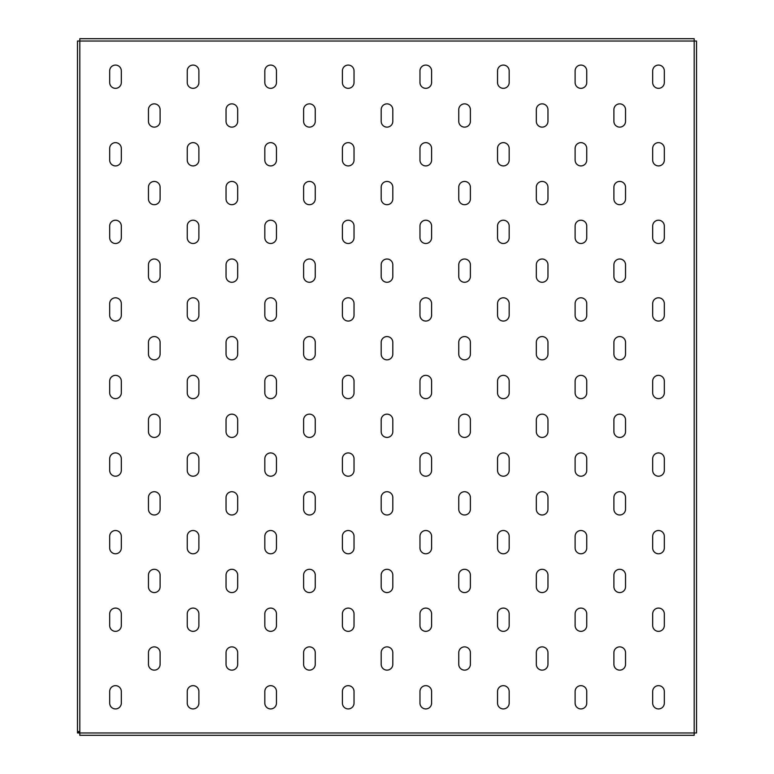 <?xml version="1.0" encoding="UTF-8"?>
<svg xmlns="http://www.w3.org/2000/svg" width="774" height="774" viewBox="0 0 774 774"><rect width="100%" height="100%" fill="white"/><g stroke="black" fill="none" stroke-linecap="round" stroke-linejoin="round"><path stroke-width="1.16" d="M154.287 204.704A5.815 5.815 0 0 0 160.102 198.889L160.102 187.25A5.815 5.815 0 0 0 154.287 181.435A5.815 5.815 0 0 0 148.463 187.25L148.463 198.889A5.815 5.815 0 0 0 154.287 204.704M154.287 127.13A5.815 5.815 0 0 0 160.102 121.315L160.102 109.676A5.815 5.815 0 0 0 154.287 103.861A5.815 5.815 0 0 0 148.463 109.676L148.463 121.315A5.815 5.815 0 0 0 154.287 127.13M115.5 165.917A5.815 5.815 0 0 0 121.315 160.102L121.315 148.463A5.815 5.815 0 0 0 115.5 142.648A5.815 5.815 0 0 0 109.676 148.463L109.676 160.102A5.815 5.815 0 0 0 115.5 165.917M115.5 88.342A5.815 5.815 0 0 0 121.315 82.528L121.315 70.889A5.815 5.815 0 0 0 115.5 65.074A5.815 5.815 0 0 0 109.676 70.889L109.676 82.528A5.815 5.815 0 0 0 115.5 88.342M696.513 695.158L696.513 699.425M696.513 384.872L696.513 389.128M77.487 695.158L77.487 699.425M77.487 74.575L77.487 78.842M77.487 384.872L77.487 389.128M115.5 243.491A5.815 5.815 0 0 0 121.315 237.676L121.315 226.037A5.815 5.815 0 0 0 115.5 220.222A5.815 5.815 0 0 0 109.676 226.037L109.676 237.676A5.815 5.815 0 0 0 115.5 243.491M115.5 321.065A5.815 5.815 0 0 0 121.315 315.25L121.315 303.611A5.815 5.815 0 0 0 115.5 297.797A5.815 5.815 0 0 0 109.676 303.611L109.676 315.25A5.815 5.815 0 0 0 115.5 321.065M115.5 398.639A5.815 5.815 0 0 0 121.315 392.815L121.315 381.185A5.815 5.815 0 0 0 115.5 375.361A5.815 5.815 0 0 0 109.676 381.185L109.676 392.815A5.815 5.815 0 0 0 115.5 398.639M115.5 476.204A5.815 5.815 0 0 0 121.315 470.389L121.315 458.75A5.815 5.815 0 0 0 115.5 452.935A5.815 5.815 0 0 0 109.676 458.75L109.676 470.389A5.815 5.815 0 0 0 115.5 476.204M115.5 553.778A5.815 5.815 0 0 0 121.315 547.963L121.315 536.324A5.815 5.815 0 0 0 115.5 530.509A5.815 5.815 0 0 0 109.676 536.324L109.676 547.963A5.815 5.815 0 0 0 115.5 553.778M115.5 631.352A5.815 5.815 0 0 0 121.315 625.537L121.315 613.898A5.815 5.815 0 0 0 115.5 608.083A5.815 5.815 0 0 0 109.676 613.898L109.676 625.537A5.815 5.815 0 0 0 115.5 631.352M115.5 708.926A5.815 5.815 0 0 0 121.315 703.111L121.315 691.472A5.815 5.815 0 0 0 115.5 685.658A5.815 5.815 0 0 0 109.676 691.472L109.676 703.111A5.815 5.815 0 0 0 115.5 708.926M193.065 88.342A5.815 5.815 0 0 0 198.889 82.528L198.889 70.889A5.815 5.815 0 0 0 193.065 65.074A5.815 5.815 0 0 0 187.25 70.889L187.25 82.528A5.815 5.815 0 0 0 193.065 88.342M193.065 165.917A5.815 5.815 0 0 0 198.889 160.102L198.889 148.463A5.815 5.815 0 0 0 193.065 142.648A5.815 5.815 0 0 0 187.25 148.463L187.25 160.102A5.815 5.815 0 0 0 193.065 165.917M193.065 243.491A5.815 5.815 0 0 0 198.889 237.676L198.889 226.037A5.815 5.815 0 0 0 193.065 220.222A5.815 5.815 0 0 0 187.25 226.037L187.25 237.676A5.815 5.815 0 0 0 193.065 243.491M193.065 321.065A5.815 5.815 0 0 0 198.889 315.25L198.889 303.611A5.815 5.815 0 0 0 193.065 297.797A5.815 5.815 0 0 0 187.25 303.611L187.25 315.25A5.815 5.815 0 0 0 193.065 321.065M193.065 398.639A5.815 5.815 0 0 0 198.889 392.815L198.889 381.185A5.815 5.815 0 0 0 193.065 375.361A5.815 5.815 0 0 0 187.25 381.185L187.25 392.815A5.815 5.815 0 0 0 193.065 398.639M193.065 476.204A5.815 5.815 0 0 0 198.889 470.389L198.889 458.75A5.815 5.815 0 0 0 193.065 452.935A5.815 5.815 0 0 0 187.25 458.75L187.25 470.389A5.815 5.815 0 0 0 193.065 476.204M193.065 553.778A5.815 5.815 0 0 0 198.889 547.963L198.889 536.324A5.815 5.815 0 0 0 193.065 530.509A5.815 5.815 0 0 0 187.25 536.324L187.25 547.963A5.815 5.815 0 0 0 193.065 553.778M193.065 631.352A5.815 5.815 0 0 0 198.889 625.537L198.889 613.898A5.815 5.815 0 0 0 193.065 608.083A5.815 5.815 0 0 0 187.25 613.898L187.25 625.537A5.815 5.815 0 0 0 193.065 631.352M193.065 708.926A5.815 5.815 0 0 0 198.889 703.111L198.889 691.472A5.815 5.815 0 0 0 193.065 685.658A5.815 5.815 0 0 0 187.25 691.472L187.25 703.111A5.815 5.815 0 0 0 193.065 708.926M270.639 88.342A5.815 5.815 0 0 0 276.463 82.528L276.463 70.889A5.815 5.815 0 0 0 270.639 65.074A5.815 5.815 0 0 0 264.824 70.889L264.824 82.528A5.815 5.815 0 0 0 270.639 88.342M270.639 165.917A5.815 5.815 0 0 0 276.463 160.102L276.463 148.463A5.815 5.815 0 0 0 270.639 142.648A5.815 5.815 0 0 0 264.824 148.463L264.824 160.102A5.815 5.815 0 0 0 270.639 165.917M270.639 243.491A5.815 5.815 0 0 0 276.463 237.676L276.463 226.037A5.815 5.815 0 0 0 270.639 220.222A5.815 5.815 0 0 0 264.824 226.037L264.824 237.676A5.815 5.815 0 0 0 270.639 243.491M270.639 321.065A5.815 5.815 0 0 0 276.463 315.25L276.463 303.611A5.815 5.815 0 0 0 270.639 297.797A5.815 5.815 0 0 0 264.824 303.611L264.824 315.25A5.815 5.815 0 0 0 270.639 321.065M270.639 398.639A5.815 5.815 0 0 0 276.463 392.815L276.463 381.185A5.815 5.815 0 0 0 270.639 375.361A5.815 5.815 0 0 0 264.824 381.185L264.824 392.815A5.815 5.815 0 0 0 270.639 398.639M270.639 476.204A5.815 5.815 0 0 0 276.463 470.389L276.463 458.75A5.815 5.815 0 0 0 270.639 452.935A5.815 5.815 0 0 0 264.824 458.75L264.824 470.389A5.815 5.815 0 0 0 270.639 476.204M270.639 553.778A5.815 5.815 0 0 0 276.463 547.963L276.463 536.324A5.815 5.815 0 0 0 270.639 530.509A5.815 5.815 0 0 0 264.824 536.324L264.824 547.963A5.815 5.815 0 0 0 270.639 553.778M270.639 631.352A5.815 5.815 0 0 0 276.463 625.537L276.463 613.898A5.815 5.815 0 0 0 270.639 608.083A5.815 5.815 0 0 0 264.824 613.898L264.824 625.537A5.815 5.815 0 0 0 270.639 631.352M270.639 708.926A5.815 5.815 0 0 0 276.463 703.111L276.463 691.472A5.815 5.815 0 0 0 270.639 685.658A5.815 5.815 0 0 0 264.824 691.472L264.824 703.111A5.815 5.815 0 0 0 270.639 708.926M348.213 88.342A5.815 5.815 0 0 0 354.028 82.528L354.028 70.889A5.815 5.815 0 0 0 348.213 65.074A5.815 5.815 0 0 0 342.398 70.889L342.398 82.528A5.815 5.815 0 0 0 348.213 88.342M348.213 165.917A5.815 5.815 0 0 0 354.028 160.102L354.028 148.463A5.815 5.815 0 0 0 348.213 142.648A5.815 5.815 0 0 0 342.398 148.463L342.398 160.102A5.815 5.815 0 0 0 348.213 165.917M348.213 243.491A5.815 5.815 0 0 0 354.028 237.676L354.028 226.037A5.815 5.815 0 0 0 348.213 220.222A5.815 5.815 0 0 0 342.398 226.037L342.398 237.676A5.815 5.815 0 0 0 348.213 243.491M348.213 321.065A5.815 5.815 0 0 0 354.028 315.25L354.028 303.611A5.815 5.815 0 0 0 348.213 297.797A5.815 5.815 0 0 0 342.398 303.611L342.398 315.25A5.815 5.815 0 0 0 348.213 321.065M348.213 398.639A5.815 5.815 0 0 0 354.028 392.815L354.028 381.185A5.815 5.815 0 0 0 348.213 375.361A5.815 5.815 0 0 0 342.398 381.185L342.398 392.815A5.815 5.815 0 0 0 348.213 398.639M348.213 476.204A5.815 5.815 0 0 0 354.028 470.389L354.028 458.75A5.815 5.815 0 0 0 348.213 452.935A5.815 5.815 0 0 0 342.398 458.75L342.398 470.389A5.815 5.815 0 0 0 348.213 476.204M348.213 553.778A5.815 5.815 0 0 0 354.028 547.963L354.028 536.324A5.815 5.815 0 0 0 348.213 530.509A5.815 5.815 0 0 0 342.398 536.324L342.398 547.963A5.815 5.815 0 0 0 348.213 553.778M348.213 631.352A5.815 5.815 0 0 0 354.028 625.537L354.028 613.898A5.815 5.815 0 0 0 348.213 608.083A5.815 5.815 0 0 0 342.398 613.898L342.398 625.537A5.815 5.815 0 0 0 348.213 631.352M348.213 708.926A5.815 5.815 0 0 0 354.028 703.111L354.028 691.472A5.815 5.815 0 0 0 348.213 685.658A5.815 5.815 0 0 0 342.398 691.472L342.398 703.111A5.815 5.815 0 0 0 348.213 708.926M425.787 88.342A5.815 5.815 0 0 0 431.602 82.528L431.602 70.889A5.815 5.815 0 0 0 425.787 65.074A5.815 5.815 0 0 0 419.972 70.889L419.972 82.528A5.815 5.815 0 0 0 425.787 88.342M425.787 165.917A5.815 5.815 0 0 0 431.602 160.102L431.602 148.463A5.815 5.815 0 0 0 425.787 142.648A5.815 5.815 0 0 0 419.972 148.463L419.972 160.102A5.815 5.815 0 0 0 425.787 165.917M425.787 243.491A5.815 5.815 0 0 0 431.602 237.676L431.602 226.037A5.815 5.815 0 0 0 425.787 220.222A5.815 5.815 0 0 0 419.972 226.037L419.972 237.676A5.815 5.815 0 0 0 425.787 243.491M425.787 321.065A5.815 5.815 0 0 0 431.602 315.25L431.602 303.611A5.815 5.815 0 0 0 425.787 297.797A5.815 5.815 0 0 0 419.972 303.611L419.972 315.25A5.815 5.815 0 0 0 425.787 321.065M425.787 398.639A5.815 5.815 0 0 0 431.602 392.815L431.602 381.185A5.815 5.815 0 0 0 425.787 375.361A5.815 5.815 0 0 0 419.972 381.185L419.972 392.815A5.815 5.815 0 0 0 425.787 398.639M425.787 476.204A5.815 5.815 0 0 0 431.602 470.389L431.602 458.75A5.815 5.815 0 0 0 425.787 452.935A5.815 5.815 0 0 0 419.972 458.75L419.972 470.389A5.815 5.815 0 0 0 425.787 476.204M425.787 553.778A5.815 5.815 0 0 0 431.602 547.963L431.602 536.324A5.815 5.815 0 0 0 425.787 530.509A5.815 5.815 0 0 0 419.972 536.324L419.972 547.963A5.815 5.815 0 0 0 425.787 553.778M425.787 631.352A5.815 5.815 0 0 0 431.602 625.537L431.602 613.898A5.815 5.815 0 0 0 425.787 608.083A5.815 5.815 0 0 0 419.972 613.898L419.972 625.537A5.815 5.815 0 0 0 425.787 631.352M425.787 708.926A5.815 5.815 0 0 0 431.602 703.111L431.602 691.472A5.815 5.815 0 0 0 425.787 685.658A5.815 5.815 0 0 0 419.972 691.472L419.972 703.111A5.815 5.815 0 0 0 425.787 708.926M503.361 88.342A5.815 5.815 0 0 0 509.176 82.528L509.176 70.889A5.815 5.815 0 0 0 503.361 65.074A5.815 5.815 0 0 0 497.537 70.889L497.537 82.528A5.815 5.815 0 0 0 503.361 88.342M503.361 165.917A5.815 5.815 0 0 0 509.176 160.102L509.176 148.463A5.815 5.815 0 0 0 503.361 142.648A5.815 5.815 0 0 0 497.537 148.463L497.537 160.102A5.815 5.815 0 0 0 503.361 165.917M503.361 243.491A5.815 5.815 0 0 0 509.176 237.676L509.176 226.037A5.815 5.815 0 0 0 503.361 220.222A5.815 5.815 0 0 0 497.537 226.037L497.537 237.676A5.815 5.815 0 0 0 503.361 243.491M503.361 321.065A5.815 5.815 0 0 0 509.176 315.25L509.176 303.611A5.815 5.815 0 0 0 503.361 297.797A5.815 5.815 0 0 0 497.537 303.611L497.537 315.25A5.815 5.815 0 0 0 503.361 321.065M503.361 398.639A5.815 5.815 0 0 0 509.176 392.815L509.176 381.185A5.815 5.815 0 0 0 503.361 375.361A5.815 5.815 0 0 0 497.537 381.185L497.537 392.815A5.815 5.815 0 0 0 503.361 398.639M503.361 476.204A5.815 5.815 0 0 0 509.176 470.389L509.176 458.75A5.815 5.815 0 0 0 503.361 452.935A5.815 5.815 0 0 0 497.537 458.75L497.537 470.389A5.815 5.815 0 0 0 503.361 476.204M503.361 553.778A5.815 5.815 0 0 0 509.176 547.963L509.176 536.324A5.815 5.815 0 0 0 503.361 530.509A5.815 5.815 0 0 0 497.537 536.324L497.537 547.963A5.815 5.815 0 0 0 503.361 553.778M503.361 631.352A5.815 5.815 0 0 0 509.176 625.537L509.176 613.898A5.815 5.815 0 0 0 503.361 608.083A5.815 5.815 0 0 0 497.537 613.898L497.537 625.537A5.815 5.815 0 0 0 503.361 631.352M503.361 708.926A5.815 5.815 0 0 0 509.176 703.111L509.176 691.472A5.815 5.815 0 0 0 503.361 685.658A5.815 5.815 0 0 0 497.537 691.472L497.537 703.111A5.815 5.815 0 0 0 503.361 708.926M580.935 88.342A5.815 5.815 0 0 0 586.75 82.528L586.75 70.889A5.815 5.815 0 0 0 580.935 65.074A5.815 5.815 0 0 0 575.111 70.889L575.111 82.528A5.815 5.815 0 0 0 580.935 88.342M580.935 165.917A5.815 5.815 0 0 0 586.75 160.102L586.75 148.463A5.815 5.815 0 0 0 580.935 142.648A5.815 5.815 0 0 0 575.111 148.463L575.111 160.102A5.815 5.815 0 0 0 580.935 165.917M580.935 243.491A5.815 5.815 0 0 0 586.75 237.676L586.75 226.037A5.815 5.815 0 0 0 580.935 220.222A5.815 5.815 0 0 0 575.111 226.037L575.111 237.676A5.815 5.815 0 0 0 580.935 243.491M580.935 321.065A5.815 5.815 0 0 0 586.75 315.25L586.75 303.611A5.815 5.815 0 0 0 580.935 297.797A5.815 5.815 0 0 0 575.111 303.611L575.111 315.25A5.815 5.815 0 0 0 580.935 321.065M580.935 398.639A5.815 5.815 0 0 0 586.75 392.815L586.75 381.185A5.815 5.815 0 0 0 580.935 375.361A5.815 5.815 0 0 0 575.111 381.185L575.111 392.815A5.815 5.815 0 0 0 580.935 398.639M580.935 476.204A5.815 5.815 0 0 0 586.75 470.389L586.75 458.75A5.815 5.815 0 0 0 580.935 452.935A5.815 5.815 0 0 0 575.111 458.75L575.111 470.389A5.815 5.815 0 0 0 580.935 476.204M580.935 553.778A5.815 5.815 0 0 0 586.75 547.963L586.75 536.324A5.815 5.815 0 0 0 580.935 530.509A5.815 5.815 0 0 0 575.111 536.324L575.111 547.963A5.815 5.815 0 0 0 580.935 553.778M580.935 631.352A5.815 5.815 0 0 0 586.75 625.537L586.75 613.898A5.815 5.815 0 0 0 580.935 608.083A5.815 5.815 0 0 0 575.111 613.898L575.111 625.537A5.815 5.815 0 0 0 580.935 631.352M580.935 708.926A5.815 5.815 0 0 0 586.75 703.111L586.75 691.472A5.815 5.815 0 0 0 580.935 685.658A5.815 5.815 0 0 0 575.111 691.472L575.111 703.111A5.815 5.815 0 0 0 580.935 708.926M658.5 88.342A5.815 5.815 0 0 0 664.324 82.528L664.324 70.889A5.815 5.815 0 0 0 658.5 65.074A5.815 5.815 0 0 0 652.685 70.889L652.685 82.528A5.815 5.815 0 0 0 658.5 88.342M658.5 165.917A5.815 5.815 0 0 0 664.324 160.102L664.324 148.463A5.815 5.815 0 0 0 658.5 142.648A5.815 5.815 0 0 0 652.685 148.463L652.685 160.102A5.815 5.815 0 0 0 658.5 165.917M658.5 243.491A5.815 5.815 0 0 0 664.324 237.676L664.324 226.037A5.815 5.815 0 0 0 658.5 220.222A5.815 5.815 0 0 0 652.685 226.037L652.685 237.676A5.815 5.815 0 0 0 658.5 243.491M658.5 321.065A5.815 5.815 0 0 0 664.324 315.25L664.324 303.611A5.815 5.815 0 0 0 658.5 297.797A5.815 5.815 0 0 0 652.685 303.611L652.685 315.25A5.815 5.815 0 0 0 658.5 321.065M658.5 398.639A5.815 5.815 0 0 0 664.324 392.815L664.324 381.185A5.815 5.815 0 0 0 658.5 375.361A5.815 5.815 0 0 0 652.685 381.185L652.685 392.815A5.815 5.815 0 0 0 658.5 398.639M658.5 476.204A5.815 5.815 0 0 0 664.324 470.389L664.324 458.75A5.815 5.815 0 0 0 658.5 452.935A5.815 5.815 0 0 0 652.685 458.75L652.685 470.389A5.815 5.815 0 0 0 658.5 476.204M658.5 553.778A5.815 5.815 0 0 0 664.324 547.963L664.324 536.324A5.815 5.815 0 0 0 658.5 530.509A5.815 5.815 0 0 0 652.685 536.324L652.685 547.963A5.815 5.815 0 0 0 658.5 553.778M658.5 631.352A5.815 5.815 0 0 0 664.324 625.537L664.324 613.898A5.815 5.815 0 0 0 658.5 608.083A5.815 5.815 0 0 0 652.685 613.898L652.685 625.537A5.815 5.815 0 0 0 658.5 631.352M658.5 708.926A5.815 5.815 0 0 0 664.324 703.111L664.324 691.472A5.815 5.815 0 0 0 658.5 685.658A5.815 5.815 0 0 0 652.685 691.472L652.685 703.111A5.815 5.815 0 0 0 658.5 708.926M154.287 282.278A5.815 5.815 0 0 0 160.102 276.463L160.102 264.824A5.815 5.815 0 0 0 154.287 259.009A5.815 5.815 0 0 0 148.463 264.824L148.463 276.463A5.815 5.815 0 0 0 154.287 282.278M154.287 359.852A5.815 5.815 0 0 0 160.102 354.028L160.102 342.398A5.815 5.815 0 0 0 154.287 336.574A5.815 5.815 0 0 0 148.463 342.398L148.463 354.028A5.815 5.815 0 0 0 154.287 359.852M154.287 437.426A5.815 5.815 0 0 0 160.102 431.602L160.102 419.972A5.815 5.815 0 0 0 154.287 414.148A5.815 5.815 0 0 0 148.463 419.972L148.463 431.602A5.815 5.815 0 0 0 154.287 437.426M154.287 514.991A5.815 5.815 0 0 0 160.102 509.176L160.102 497.537A5.815 5.815 0 0 0 154.287 491.722A5.815 5.815 0 0 0 148.463 497.537L148.463 509.176A5.815 5.815 0 0 0 154.287 514.991M154.287 592.565A5.815 5.815 0 0 0 160.102 586.75L160.102 575.111A5.815 5.815 0 0 0 154.287 569.296A5.815 5.815 0 0 0 148.463 575.111L148.463 586.75A5.815 5.815 0 0 0 154.287 592.565M154.287 670.139A5.815 5.815 0 0 0 160.102 664.324L160.102 652.685A5.815 5.815 0 0 0 154.287 646.87A5.815 5.815 0 0 0 148.463 652.685L148.463 664.324A5.815 5.815 0 0 0 154.287 670.139M231.852 127.13A5.815 5.815 0 0 0 237.676 121.315L237.676 109.676A5.815 5.815 0 0 0 231.852 103.861A5.815 5.815 0 0 0 226.037 109.676L226.037 121.315A5.815 5.815 0 0 0 231.852 127.13M231.852 204.704A5.815 5.815 0 0 0 237.676 198.889L237.676 187.25A5.815 5.815 0 0 0 231.852 181.435A5.815 5.815 0 0 0 226.037 187.25L226.037 198.889A5.815 5.815 0 0 0 231.852 204.704M231.852 282.278A5.815 5.815 0 0 0 237.676 276.463L237.676 264.824A5.815 5.815 0 0 0 231.852 259.009A5.815 5.815 0 0 0 226.037 264.824L226.037 276.463A5.815 5.815 0 0 0 231.852 282.278M231.852 359.852A5.815 5.815 0 0 0 237.676 354.028L237.676 342.398A5.815 5.815 0 0 0 231.852 336.574A5.815 5.815 0 0 0 226.037 342.398L226.037 354.028A5.815 5.815 0 0 0 231.852 359.852M231.852 437.426A5.815 5.815 0 0 0 237.676 431.602L237.676 419.972A5.815 5.815 0 0 0 231.852 414.148A5.815 5.815 0 0 0 226.037 419.972L226.037 431.602A5.815 5.815 0 0 0 231.852 437.426M231.852 514.991A5.815 5.815 0 0 0 237.676 509.176L237.676 497.537A5.815 5.815 0 0 0 231.852 491.722A5.815 5.815 0 0 0 226.037 497.537L226.037 509.176A5.815 5.815 0 0 0 231.852 514.991M231.852 592.565A5.815 5.815 0 0 0 237.676 586.75L237.676 575.111A5.815 5.815 0 0 0 231.852 569.296A5.815 5.815 0 0 0 226.037 575.111L226.037 586.75A5.815 5.815 0 0 0 231.852 592.565M231.852 670.139A5.815 5.815 0 0 0 237.676 664.324L237.676 652.685A5.815 5.815 0 0 0 231.852 646.87A5.815 5.815 0 0 0 226.037 652.685L226.037 664.324A5.815 5.815 0 0 0 231.852 670.139M309.426 127.13A5.815 5.815 0 0 0 315.25 121.315L315.25 109.676A5.815 5.815 0 0 0 309.426 103.861A5.815 5.815 0 0 0 303.611 109.676L303.611 121.315A5.815 5.815 0 0 0 309.426 127.13M309.426 204.704A5.815 5.815 0 0 0 315.25 198.889L315.25 187.25A5.815 5.815 0 0 0 309.426 181.435A5.815 5.815 0 0 0 303.611 187.25L303.611 198.889A5.815 5.815 0 0 0 309.426 204.704M309.426 282.278A5.815 5.815 0 0 0 315.25 276.463L315.25 264.824A5.815 5.815 0 0 0 309.426 259.009A5.815 5.815 0 0 0 303.611 264.824L303.611 276.463A5.815 5.815 0 0 0 309.426 282.278M309.426 359.852A5.815 5.815 0 0 0 315.25 354.028L315.25 342.398A5.815 5.815 0 0 0 309.426 336.574A5.815 5.815 0 0 0 303.611 342.398L303.611 354.028A5.815 5.815 0 0 0 309.426 359.852M309.426 437.426A5.815 5.815 0 0 0 315.25 431.602L315.25 419.972A5.815 5.815 0 0 0 309.426 414.148A5.815 5.815 0 0 0 303.611 419.972L303.611 431.602A5.815 5.815 0 0 0 309.426 437.426M309.426 514.991A5.815 5.815 0 0 0 315.25 509.176L315.25 497.537A5.815 5.815 0 0 0 309.426 491.722A5.815 5.815 0 0 0 303.611 497.537L303.611 509.176A5.815 5.815 0 0 0 309.426 514.991M309.426 592.565A5.815 5.815 0 0 0 315.25 586.75L315.25 575.111A5.815 5.815 0 0 0 309.426 569.296A5.815 5.815 0 0 0 303.611 575.111L303.611 586.75A5.815 5.815 0 0 0 309.426 592.565M309.426 670.139A5.815 5.815 0 0 0 315.25 664.324L315.25 652.685A5.815 5.815 0 0 0 309.426 646.87A5.815 5.815 0 0 0 303.611 652.685L303.611 664.324A5.815 5.815 0 0 0 309.426 670.139M387 127.13A5.815 5.815 0 0 0 392.815 121.315L392.815 109.676A5.815 5.815 0 0 0 387 103.861A5.815 5.815 0 0 0 381.185 109.676L381.185 121.315A5.815 5.815 0 0 0 387 127.13M387 204.704A5.815 5.815 0 0 0 392.815 198.889L392.815 187.25A5.815 5.815 0 0 0 387 181.435A5.815 5.815 0 0 0 381.185 187.25L381.185 198.889A5.815 5.815 0 0 0 387 204.704M387 282.278A5.815 5.815 0 0 0 392.815 276.463L392.815 264.824A5.815 5.815 0 0 0 387 259.009A5.815 5.815 0 0 0 381.185 264.824L381.185 276.463A5.815 5.815 0 0 0 387 282.278M387 359.852A5.815 5.815 0 0 0 392.815 354.028L392.815 342.398A5.815 5.815 0 0 0 387 336.574A5.815 5.815 0 0 0 381.185 342.398L381.185 354.028A5.815 5.815 0 0 0 387 359.852M387 437.426A5.815 5.815 0 0 0 392.815 431.602L392.815 419.972A5.815 5.815 0 0 0 387 414.148A5.815 5.815 0 0 0 381.185 419.972L381.185 431.602A5.815 5.815 0 0 0 387 437.426M387 514.991A5.815 5.815 0 0 0 392.815 509.176L392.815 497.537A5.815 5.815 0 0 0 387 491.722A5.815 5.815 0 0 0 381.185 497.537L381.185 509.176A5.815 5.815 0 0 0 387 514.991M387 592.565A5.815 5.815 0 0 0 392.815 586.75L392.815 575.111A5.815 5.815 0 0 0 387 569.296A5.815 5.815 0 0 0 381.185 575.111L381.185 586.75A5.815 5.815 0 0 0 387 592.565M387 670.139A5.815 5.815 0 0 0 392.815 664.324L392.815 652.685A5.815 5.815 0 0 0 387 646.87A5.815 5.815 0 0 0 381.185 652.685L381.185 664.324A5.815 5.815 0 0 0 387 670.139M464.574 127.13A5.815 5.815 0 0 0 470.389 121.315L470.389 109.676A5.815 5.815 0 0 0 464.574 103.861A5.815 5.815 0 0 0 458.75 109.676L458.75 121.315A5.815 5.815 0 0 0 464.574 127.13M464.574 204.704A5.815 5.815 0 0 0 470.389 198.889L470.389 187.25A5.815 5.815 0 0 0 464.574 181.435A5.815 5.815 0 0 0 458.75 187.25L458.75 198.889A5.815 5.815 0 0 0 464.574 204.704M464.574 282.278A5.815 5.815 0 0 0 470.389 276.463L470.389 264.824A5.815 5.815 0 0 0 464.574 259.009A5.815 5.815 0 0 0 458.75 264.824L458.75 276.463A5.815 5.815 0 0 0 464.574 282.278M464.574 359.852A5.815 5.815 0 0 0 470.389 354.028L470.389 342.398A5.815 5.815 0 0 0 464.574 336.574A5.815 5.815 0 0 0 458.75 342.398L458.75 354.028A5.815 5.815 0 0 0 464.574 359.852M464.574 437.426A5.815 5.815 0 0 0 470.389 431.602L470.389 419.972A5.815 5.815 0 0 0 464.574 414.148A5.815 5.815 0 0 0 458.75 419.972L458.75 431.602A5.815 5.815 0 0 0 464.574 437.426M464.574 514.991A5.815 5.815 0 0 0 470.389 509.176L470.389 497.537A5.815 5.815 0 0 0 464.574 491.722A5.815 5.815 0 0 0 458.75 497.537L458.75 509.176A5.815 5.815 0 0 0 464.574 514.991M464.574 592.565A5.815 5.815 0 0 0 470.389 586.75L470.389 575.111A5.815 5.815 0 0 0 464.574 569.296A5.815 5.815 0 0 0 458.75 575.111L458.75 586.75A5.815 5.815 0 0 0 464.574 592.565M464.574 670.139A5.815 5.815 0 0 0 470.389 664.324L470.389 652.685A5.815 5.815 0 0 0 464.574 646.87A5.815 5.815 0 0 0 458.75 652.685L458.75 664.324A5.815 5.815 0 0 0 464.574 670.139M542.148 127.13A5.815 5.815 0 0 0 547.963 121.315L547.963 109.676A5.815 5.815 0 0 0 542.148 103.861A5.815 5.815 0 0 0 536.324 109.676L536.324 121.315A5.815 5.815 0 0 0 542.148 127.13M542.148 204.704A5.815 5.815 0 0 0 547.963 198.889L547.963 187.25A5.815 5.815 0 0 0 542.148 181.435A5.815 5.815 0 0 0 536.324 187.25L536.324 198.889A5.815 5.815 0 0 0 542.148 204.704M542.148 282.278A5.815 5.815 0 0 0 547.963 276.463L547.963 264.824A5.815 5.815 0 0 0 542.148 259.009A5.815 5.815 0 0 0 536.324 264.824L536.324 276.463A5.815 5.815 0 0 0 542.148 282.278M542.148 359.852A5.815 5.815 0 0 0 547.963 354.028L547.963 342.398A5.815 5.815 0 0 0 542.148 336.574A5.815 5.815 0 0 0 536.324 342.398L536.324 354.028A5.815 5.815 0 0 0 542.148 359.852M542.148 437.426A5.815 5.815 0 0 0 547.963 431.602L547.963 419.972A5.815 5.815 0 0 0 542.148 414.148A5.815 5.815 0 0 0 536.324 419.972L536.324 431.602A5.815 5.815 0 0 0 542.148 437.426M542.148 514.991A5.815 5.815 0 0 0 547.963 509.176L547.963 497.537A5.815 5.815 0 0 0 542.148 491.722A5.815 5.815 0 0 0 536.324 497.537L536.324 509.176A5.815 5.815 0 0 0 542.148 514.991M542.148 592.565A5.815 5.815 0 0 0 547.963 586.75L547.963 575.111A5.815 5.815 0 0 0 542.148 569.296A5.815 5.815 0 0 0 536.324 575.111L536.324 586.75A5.815 5.815 0 0 0 542.148 592.565M542.148 670.139A5.815 5.815 0 0 0 547.963 664.324L547.963 652.685A5.815 5.815 0 0 0 542.148 646.87A5.815 5.815 0 0 0 536.324 652.685L536.324 664.324A5.815 5.815 0 0 0 542.148 670.139M619.713 127.13A5.815 5.815 0 0 0 625.537 121.315L625.537 109.676A5.815 5.815 0 0 0 619.713 103.861A5.815 5.815 0 0 0 613.898 109.676L613.898 121.315A5.815 5.815 0 0 0 619.713 127.13M619.713 204.704A5.815 5.815 0 0 0 625.537 198.889L625.537 187.25A5.815 5.815 0 0 0 619.713 181.435A5.815 5.815 0 0 0 613.898 187.25L613.898 198.889A5.815 5.815 0 0 0 619.713 204.704M619.713 282.278A5.815 5.815 0 0 0 625.537 276.463L625.537 264.824A5.815 5.815 0 0 0 619.713 259.009A5.815 5.815 0 0 0 613.898 264.824L613.898 276.463A5.815 5.815 0 0 0 619.713 282.278M619.713 359.852A5.815 5.815 0 0 0 625.537 354.028L625.537 342.398A5.815 5.815 0 0 0 619.713 336.574A5.815 5.815 0 0 0 613.898 342.398L613.898 354.028A5.815 5.815 0 0 0 619.713 359.852M619.713 437.426A5.815 5.815 0 0 0 625.537 431.602L625.537 419.972A5.815 5.815 0 0 0 619.713 414.148A5.815 5.815 0 0 0 613.898 419.972L613.898 431.602A5.815 5.815 0 0 0 619.713 437.426M619.713 514.991A5.815 5.815 0 0 0 625.537 509.176L625.537 497.537A5.815 5.815 0 0 0 619.713 491.722A5.815 5.815 0 0 0 613.898 497.537L613.898 509.176A5.815 5.815 0 0 0 619.713 514.991M619.713 592.565A5.815 5.815 0 0 0 625.537 586.75L625.537 575.111A5.815 5.815 0 0 0 619.713 569.296A5.815 5.815 0 0 0 613.898 575.111L613.898 586.75A5.815 5.815 0 0 0 619.713 592.565M619.713 670.139A5.815 5.815 0 0 0 625.537 664.324L625.537 652.685A5.815 5.815 0 0 0 619.713 646.87A5.815 5.815 0 0 0 613.898 652.685L613.898 664.324A5.815 5.815 0 0 0 619.713 670.139M694.191 41.032L696.513 41.032L696.513 732.968L694.191 732.968L694.191 735.3L79.809 735.3L79.809 732.968L77.487 732.968L77.487 41.032L79.809 41.032L79.809 38.7L694.191 38.7L694.191 41.032L79.809 41.032L79.809 732.968L694.191 732.968L694.191 41.032M696.513 732.968L696.513 731.42M696.513 718.233L696.513 715.128M77.487 731.42L77.487 732.968M77.487 716.685L77.487 718.233M78.648 732.968L78.648 731.42M694.191 735.3L79.809 735.3M694.191 38.7L79.809 38.7"/></g></svg>

